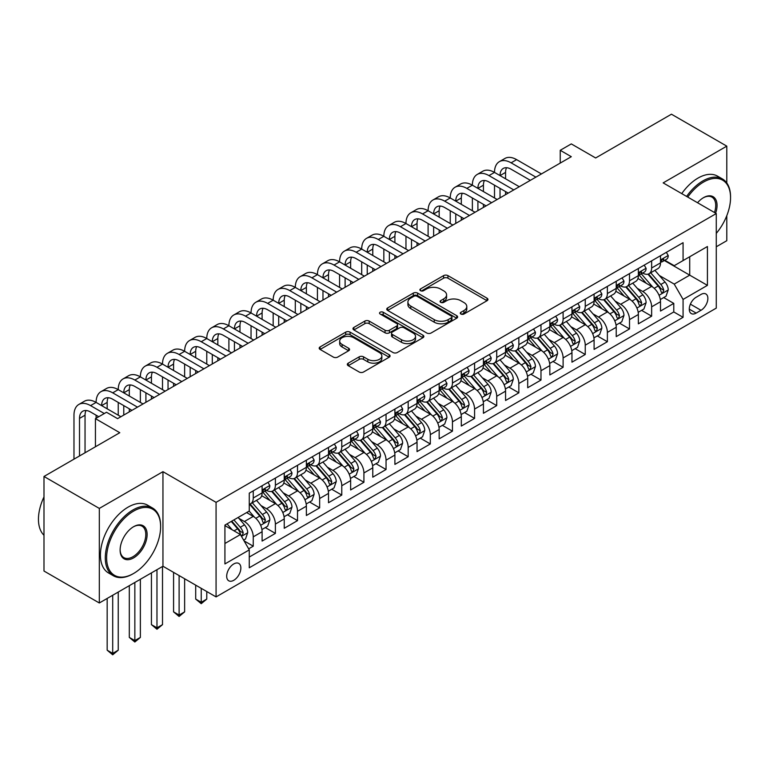 <?xml version="1.0" encoding="UTF-8"?>
<svg xmlns="http://www.w3.org/2000/svg" width="769" height="769" viewBox="0 0 769 769"><rect width="100%" height="100%" fill="white"/><g stroke="black" fill="none" stroke-linecap="round" stroke-linejoin="round"><path stroke-width="1.15" d="M460.919 314.031A2.153 1.24 0 0 0 463.967 314.031L487.046 300.708A3.076 1.778 0 0 0 487.95 299.449A3.076 1.778 0 0 0 487.046 298.199L447.942 275.619A3.076 1.778 0 0 0 443.598 275.619L420.508 288.942A2.153 1.24 0 0 0 419.884 289.826A2.153 1.24 0 0 0 420.508 290.701A2.153 1.24 0 0 0 423.556 290.701L426.545 288.981A9.834 5.681 0 0 1 440.445 288.981L443.703 290.855A9.834 5.681 0 0 1 446.587 294.873A9.834 5.681 0 0 1 443.703 298.881L440.714 300.612A2.153 1.24 0 0 0 440.089 301.486A2.153 1.24 0 0 0 440.714 302.361A2.153 1.24 0 0 0 443.761 302.361L446.741 300.641A9.834 5.681 0 0 1 460.65 300.641L463.909 302.525A9.834 5.681 0 0 1 466.793 306.533A9.834 5.681 0 0 1 463.909 310.551L460.919 312.272A2.153 1.24 0 0 0 460.295 313.156A2.153 1.24 0 0 0 460.919 314.031L460.919 312.272M233.776 580.297A10.016 5.787 120 0 0 240.322 571.473A10.016 5.787 120 0 0 238.784 563.446A10.016 5.787 120 0 0 233.776 563.937A10.016 5.787 120 0 0 227.23 572.77A10.016 5.787 120 0 0 228.768 580.797A10.016 5.787 120 0 0 233.776 580.297M348.222 363.17A3.076 1.778 0 0 0 347.319 364.419A3.076 1.778 0 0 0 348.222 365.679L359.19 372.013A3.076 1.778 0 0 0 363.535 372.013L389.172 357.21A3.076 1.778 0 0 0 390.075 355.951A3.076 1.778 0 0 0 389.172 354.701L350.068 332.121A3.076 1.778 0 0 0 345.723 332.121L320.087 346.925A3.076 1.778 0 0 0 319.193 348.174A3.076 1.778 0 0 0 320.087 349.434L333.342 357.085A3.076 1.778 0 0 0 337.687 357.085L348.655 350.751A3.076 1.778 0 0 0 349.559 349.491A3.076 1.778 0 0 0 348.655 348.242L342.09 344.445A8.219 4.749 0 0 1 339.677 341.09A8.219 4.749 0 0 1 344.752 336.707A8.219 4.749 0 0 1 353.711 337.735L379.453 352.596A8.219 4.749 0 0 1 381.857 355.951A8.219 4.749 0 0 1 376.781 360.334A8.219 4.749 0 0 1 367.832 359.306L363.535 356.835A3.076 1.778 0 0 0 359.19 356.835L348.222 363.17L348.222 365.679M726.792 182.964L726.792 146.148L671.452 114.206L595.648 157.972L571.3 143.909L560.236 150.301L571.3 156.693L117.58 418.644L106.507 412.261L95.443 418.644L95.443 446.76M99.316 508.415L99.316 602.983L162.951 566.244L162.951 471.676L99.316 508.415L43.987 476.472L119.791 432.707L95.443 418.644M162.951 471.676L216.07 502.349L716.275 213.551L716.275 308.119L216.07 596.907L216.07 502.349M726.792 146.148L663.157 182.887L716.275 213.551M426.757 333.006A3.076 1.778 0 0 0 431.101 333.006L456.738 318.203A3.076 1.778 0 0 0 457.642 316.943A3.076 1.778 0 0 0 456.738 315.694L417.634 293.114A3.076 1.778 0 0 0 413.289 293.114L387.653 307.917A3.076 1.778 0 0 0 386.749 309.167A3.076 1.778 0 0 0 387.653 310.426L426.757 333.006M381.02 314.492A2.153 1.24 0 0 1 383.202 314.8L383.202 312.243L422.96 335.197A3.076 1.778 0 0 1 423.854 336.447A3.076 1.778 0 0 1 422.96 337.706L397.323 352.51A3.076 1.778 0 0 1 392.978 352.51L353.875 329.93L353.875 327.421A3.076 1.778 0 0 0 352.971 328.671A3.076 1.778 0 0 0 353.875 329.93M353.875 327.421L364.842 321.086A3.076 1.778 0 0 1 369.187 321.086L385.048 330.237A3.076 1.778 0 0 0 389.393 330.237L396.669 326.037A3.076 1.778 0 0 0 397.573 324.787A3.076 1.778 0 0 0 396.669 323.528L380.155 314.002A2.153 1.24 0 0 1 379.53 313.118A2.153 1.24 0 0 1 380.857 311.974A2.153 1.24 0 0 1 383.202 312.243M99.316 602.983L43.987 571.031L43.987 476.472M716.275 246.782L726.792 240.707L726.792 215.695M248.656 548.826L253.251 546.182L244.061 540.876M238.842 518.306L244.398 521.517A12.525 7.229 60 0 1 253.251 536.849L262.104 531.735L262.104 541.068L275.389 533.398L265.315 527.582M260.97 505.531L266.535 508.742A12.525 7.229 60 0 1 275.389 524.074L284.242 518.96L284.242 528.284L297.516 520.623L287.443 514.807M283.107 492.746L288.663 495.957A12.525 7.229 60 0 1 297.516 511.289L306.37 506.185L306.37 515.509L319.654 507.838L309.58 502.032M305.235 479.971L310.801 483.182A12.525 7.229 60 0 1 319.654 498.514L328.507 493.4L328.507 502.734L341.782 495.063L331.708 489.247M327.373 467.196L332.929 470.397A12.525 7.229 60 0 1 341.782 485.739L350.635 480.625L350.635 489.949L363.92 482.288L353.846 476.472M349.511 454.412L355.067 457.622A12.525 7.229 60 0 1 363.92 472.954L372.773 467.85L372.773 477.174L386.048 469.503L375.983 463.697M371.638 441.637L377.195 444.847A12.525 7.229 60 0 1 386.048 460.179L394.901 455.065L394.901 464.399L408.185 456.728L398.111 450.913M393.776 428.862L399.332 432.063A12.525 7.229 60 0 1 408.185 447.404L417.038 442.29L417.038 451.614L430.313 443.953L420.249 438.138M415.904 416.077L421.46 419.288A12.525 7.229 60 0 1 430.313 434.62L439.166 429.515L439.166 438.839L452.451 431.169L442.377 425.363M438.042 403.302L443.598 406.513A12.525 7.229 60 0 1 452.451 421.845L461.304 416.731L461.304 426.064L474.579 418.394L464.514 412.578M460.17 390.527L465.726 393.728A12.525 7.229 60 0 1 474.579 409.07L483.432 403.956L483.432 413.28L496.716 405.619L486.642 399.803M482.307 377.742L487.863 380.953A12.525 7.229 60 0 1 496.716 396.285L505.569 391.171L505.569 400.505L518.844 392.834L508.78 387.018M504.435 364.967L509.991 368.178A12.525 7.229 60 0 1 518.844 383.51L527.697 378.396L527.697 387.73L540.982 380.059L530.908 374.243M526.573 352.192L532.129 355.393A12.525 7.229 60 0 1 540.982 370.735L549.835 365.621L549.835 374.945L563.11 367.284L553.046 361.468M548.701 339.408L554.257 342.618A12.525 7.229 60 0 1 563.11 357.95L571.963 352.836L571.963 362.17L585.247 354.499L575.174 348.684M570.838 326.633L576.394 329.843A12.525 7.229 60 0 1 585.247 345.175L594.101 340.061L594.101 349.395L607.375 341.724L597.311 335.909M592.966 313.848L598.522 317.059A12.525 7.229 60 0 1 607.375 332.391L616.229 327.286L616.229 336.611L629.513 328.949L619.439 323.134M615.104 301.073L620.66 304.284A12.525 7.229 60 0 1 629.513 319.616L638.366 314.502L638.366 323.836L651.641 316.165L651.641 306.841A12.525 7.229 -120 0 0 642.788 291.509L637.232 288.298M641.577 310.349L651.641 316.165M262.104 531.735A12.525 7.229 -120 0 0 253.251 516.403L246.609 512.567M284.242 518.96A12.525 7.229 -120 0 0 275.389 503.628L261.7 495.726M306.37 506.185A12.525 7.229 -120 0 0 297.516 490.843L283.828 482.942M328.507 493.4A12.525 7.229 -120 0 0 319.654 478.068L305.966 470.167M350.635 480.625A12.525 7.229 -120 0 0 341.782 465.293L328.094 457.392M372.773 467.85A12.525 7.229 -120 0 0 363.92 452.508L350.231 444.607M394.901 455.065A12.525 7.229 -120 0 0 386.048 439.733L372.359 431.832M417.038 442.29A12.525 7.229 -120 0 0 408.185 426.958L394.497 419.057M439.166 429.515A12.525 7.229 -120 0 0 430.313 414.174L416.625 406.272M461.304 416.731A12.525 7.229 -120 0 0 452.451 401.399L438.763 393.497M483.432 403.956A12.525 7.229 -120 0 0 474.579 388.624L460.891 380.713M505.569 391.171A12.525 7.229 -120 0 0 496.716 375.839L483.028 367.938M527.697 378.396A12.525 7.229 -120 0 0 518.844 363.064L505.156 355.163M549.835 365.621A12.525 7.229 -120 0 0 540.982 350.289L527.294 342.378M571.963 352.836A12.525 7.229 -120 0 0 563.11 337.504L549.422 329.603M594.101 340.061A12.525 7.229 -120 0 0 585.247 324.729L571.559 316.828M616.229 327.286A12.525 7.229 -120 0 0 607.375 311.945L593.687 304.043M638.366 314.502A12.525 7.229 -120 0 0 629.513 299.17L615.825 291.268M701.001 294.44L696.137 297.257A9.699 5.604 120 0 0 689.793 305.802A9.699 5.604 120 0 0 691.283 313.579A9.699 5.604 120 0 0 696.137 313.098L701.001 310.292A9.699 5.604 120 0 0 707.345 301.736A9.699 5.604 120 0 0 705.855 293.96A9.699 5.604 120 0 0 701.001 294.44M224.923 543.491L240.418 534.551L249.271 549.883L249.271 567.772L683.074 317.318L683.074 299.429L674.221 284.097L659.369 275.513M249.271 549.883L224.923 563.937L224.923 525.092L249.271 511.039L249.271 493.15L683.074 242.687L683.074 260.576L707.422 246.522L707.422 285.366L683.074 299.429M266.41 490.266L266.535 490.334A12.525 7.229 60 0 0 272.793 490.958L281.646 485.845A12.525 7.229 -120 0 0 284.242 480.116L284.242 472.954M288.548 477.491L288.663 477.559A12.525 7.229 60 0 0 294.921 478.174L303.774 473.07A12.525 7.229 -120 0 0 306.37 467.331L306.37 460.179M310.686 464.716L310.801 464.784A12.525 7.229 60 0 0 317.059 465.399L325.912 460.285A12.525 7.229 -120 0 0 328.507 454.556L328.507 447.404M332.814 451.932L332.929 451.999A12.525 7.229 60 0 0 339.187 452.624L348.04 447.51A12.525 7.229 -120 0 0 350.635 441.781L350.635 434.62M354.951 439.157L355.067 439.224A12.525 7.229 60 0 0 361.324 439.839L370.177 434.735A12.525 7.229 -120 0 0 372.773 428.996L372.773 421.845M377.079 426.382L377.195 426.439A12.525 7.229 60 0 0 383.452 427.064L392.305 421.95A12.525 7.229 -120 0 0 394.901 416.221L394.901 409.07M399.217 413.597L399.332 413.664A12.525 7.229 60 0 0 405.59 414.289L414.443 409.175A12.525 7.229 -120 0 0 417.038 403.446L417.038 396.285M421.345 400.822L421.46 400.889A12.525 7.229 60 0 0 427.718 401.505L436.571 396.4A12.525 7.229 -120 0 0 439.166 390.662L439.166 383.51M443.482 388.037L443.598 388.105A12.525 7.229 60 0 0 449.855 388.729L458.709 383.616A12.525 7.229 -120 0 0 461.304 377.887L461.304 370.725M465.61 375.262L465.726 375.33A12.525 7.229 60 0 0 471.993 375.954L480.846 370.841A12.525 7.229 -120 0 0 483.432 365.112L483.432 357.95M487.748 362.487L487.863 362.555A12.525 7.229 60 0 0 494.121 363.17L502.974 358.056A12.525 7.229 -120 0 0 505.569 352.327L505.569 345.175M509.876 349.703L509.991 349.77A12.525 7.229 60 0 0 516.259 350.395L525.112 345.281A12.525 7.229 -120 0 0 527.697 339.552L527.697 332.391M532.013 336.928L532.129 336.995A12.525 7.229 60 0 0 538.387 337.62L547.24 332.506A12.525 7.229 -120 0 0 549.835 326.777L549.835 319.616M554.141 324.153L554.257 324.22A12.525 7.229 60 0 0 560.524 324.835L569.377 319.721A12.525 7.229 -120 0 0 571.963 313.992L571.963 306.841M576.279 311.368L576.394 311.435A12.525 7.229 60 0 0 582.652 312.06L591.505 306.946A12.525 7.229 -120 0 0 594.101 301.217L594.101 294.056M598.407 298.593L598.522 298.66A12.525 7.229 60 0 0 604.79 299.276L613.643 294.171A12.525 7.229 -120 0 0 616.229 288.433L616.229 281.281M620.545 285.818L620.66 285.885A12.525 7.229 60 0 0 626.918 286.501L635.771 281.387A12.525 7.229 -120 0 0 638.366 275.658L638.366 268.506M249.271 557.044L673.779 311.954L673.779 303.39L660.504 311.051L660.504 301.727A12.525 7.229 -120 0 0 651.641 286.395L637.962 278.493M642.673 273.033L642.788 273.101A12.525 7.229 -120 0 0 649.055 273.726A12.525 7.229 -120 0 0 651.641 267.987L651.641 260.835M649.055 273.726L657.908 268.612A12.525 7.229 -120 0 0 660.504 262.883L660.504 255.721M253.251 490.843L253.251 498.004A12.525 7.229 60 0 1 250.656 503.733A12.525 7.229 60 0 1 249.271 504.243M250.656 503.733L259.509 498.62A12.525 7.229 -120 0 0 262.104 492.891L262.104 485.739M275.389 478.068L275.389 485.22A12.525 7.229 60 0 1 272.793 490.958M297.516 465.293L297.516 472.445A12.525 7.229 60 0 1 294.921 478.174M319.654 452.508L319.654 459.67A12.525 7.229 60 0 1 317.059 465.399M341.782 439.733L341.782 446.885A12.525 7.229 60 0 1 339.187 452.624M363.92 426.958L363.92 434.11A12.525 7.229 60 0 1 361.324 439.839M386.048 414.174L386.048 421.335A12.525 7.229 60 0 1 383.452 427.064M408.185 401.399L408.185 408.55A12.525 7.229 60 0 1 405.59 414.289M430.313 388.624L430.313 395.775A12.525 7.229 60 0 1 427.718 401.505M452.451 375.839L452.451 383A12.525 7.229 60 0 1 449.855 388.729M474.579 363.064L474.579 370.216A12.525 7.229 60 0 1 471.993 375.954M496.716 350.279L496.716 357.441A12.525 7.229 60 0 1 494.121 363.17M518.844 337.504L518.844 344.666A12.525 7.229 60 0 1 516.259 350.395M540.982 324.729L540.982 331.881A12.525 7.229 60 0 1 538.387 337.62M563.11 311.945L563.11 319.106A12.525 7.229 60 0 1 560.524 324.835M585.247 299.17L585.247 306.331A12.525 7.229 60 0 1 582.652 312.06M607.375 286.395L607.375 293.547A12.525 7.229 60 0 1 604.79 299.276M629.513 273.61L629.513 280.772A12.525 7.229 60 0 1 626.918 286.501M629.513 319.616L629.513 328.949M607.375 332.391L607.375 341.724M585.247 345.175L585.247 354.499M563.11 357.95L563.11 367.284M540.982 370.735L540.982 380.059M518.844 383.51L518.844 392.834M496.716 396.285L496.716 405.619M474.579 409.07L474.579 418.394M452.451 421.845L452.451 431.169M430.313 434.62L430.313 443.953M408.185 447.404L408.185 456.728M386.048 460.179L386.048 469.503M363.92 472.954L363.92 482.288M341.782 485.739L341.782 495.063M319.654 498.514L319.654 507.838M297.516 511.289L297.516 520.623M275.389 524.074L275.389 533.398M253.251 536.849L253.251 546.182M240.418 534.551L224.923 525.602M674.221 284.097L689.716 275.148L689.716 256.75L707.422 246.522M664.368 260.518L707.422 285.366M664.81 260.258L674.221 265.69L683.074 260.576M162.951 566.244L216.07 596.907M560.236 150.301L560.236 163.076M663.705 297.574L673.779 303.39M673.779 311.954L683.074 317.318M461.784 314.338L463.909 313.108A9.834 5.681 0 0 0 466.793 309.09L466.793 306.533M446.587 294.873L446.587 297.43A9.834 5.681 0 0 1 443.703 301.438L441.579 302.669M487.008 300.727L447.942 278.176A3.076 1.778 0 0 0 443.598 278.176L421.374 291.009M456.699 318.222L417.634 295.671A3.076 1.778 0 0 0 413.289 295.671L387.691 310.445L387.653 307.917M451.307 317.828A2.153 1.24 0 0 0 451.941 316.943A2.153 1.24 0 0 0 451.307 316.069L416.981 296.248A2.153 1.24 0 0 0 413.943 296.248L410.79 298.074A9.834 5.681 0 0 0 407.906 302.082A9.834 5.681 0 0 0 410.79 306.1L434.254 319.644A9.834 5.681 0 0 0 448.154 319.644L451.307 317.828L451.307 320.385A2.153 1.24 0 0 0 451.941 319.5L451.941 316.943M407.906 302.082L407.906 304.639A9.834 5.681 0 0 0 410.79 308.657L410.79 306.1M451.307 320.385L448.154 322.201A9.834 5.681 0 0 1 434.254 322.201L410.79 308.657M353.913 329.949L364.842 323.643L364.842 321.086M397.573 324.787L397.573 327.344A3.076 1.778 0 0 1 396.669 328.594L389.393 332.794A3.076 1.778 0 0 1 385.048 332.794L369.187 323.643A3.076 1.778 0 0 0 364.842 323.643M383.202 314.8L422.912 337.726M401.505 339.744A8.219 4.749 0 0 0 410.463 340.773A8.219 4.749 0 0 0 415.529 336.389A8.219 4.749 0 0 0 413.126 333.035L404.052 327.796A3.076 1.778 0 0 0 399.707 327.796L392.43 331.997A3.076 1.778 0 0 0 391.536 333.256A3.076 1.778 0 0 0 392.43 334.505L401.505 339.744L401.505 342.301A8.219 4.749 0 0 0 410.463 343.33A8.219 4.749 0 0 0 415.529 338.946L415.529 336.389M391.536 333.256L391.536 335.813A3.076 1.778 0 0 0 392.43 337.062L392.43 334.505M401.505 342.301L392.43 337.062M381.857 355.951L381.857 358.508A8.219 4.749 0 0 1 376.781 362.891A8.219 4.749 0 0 1 367.832 361.863L363.535 359.392A3.076 1.778 0 0 0 359.19 359.392L348.261 365.698M339.677 341.09L339.677 343.647A8.219 4.749 0 0 0 342.09 347.002L342.09 344.445M348.617 350.77L342.09 347.002M389.133 357.229L350.068 334.678A3.076 1.778 0 0 0 345.723 334.678L320.125 349.453M660.311 299.535L666.031 296.228L668.242 289.846A8.296 4.787 -120 0 0 665.012 282.05L654.9 270.342M652.871 287.202L641.317 273.822M646.296 283.309L639.587 275.542A19.879 11.477 -120 0 0 638.972 274.85M647.921 274.177L658.149 286.02A8.296 4.787 60 0 1 661.109 291.73L661.715 292.71L662.84 292.556L663.762 290.192A8.296 4.787 -120 0 0 660.811 284.482L650.699 272.774M648.527 273.975L659.514 286.702A4.23 2.442 60 0 1 660.581 288.356L663.762 290.192M666.367 252.338L668.242 255.596A8.296 4.787 60 0 1 666.531 259.268L662.32 261.691A8.296 4.787 -120 0 0 663.762 259.787L663.589 259.047M73.978 459.16L73.978 415.202A23.474 13.554 60 0 1 78.832 404.456L84.369 401.255A23.474 13.554 60 0 1 96.106 402.418A23.474 13.554 60 0 1 100.97 391.671L106.507 388.48A23.474 13.554 60 0 1 118.243 389.643A23.474 13.554 60 0 1 123.098 378.896L128.634 375.705A23.474 13.554 60 0 1 140.371 376.868A23.474 13.554 60 0 1 145.235 366.121L150.772 362.92A23.474 13.554 60 0 1 162.509 364.083A23.474 13.554 60 0 1 167.363 353.336L172.9 350.145A23.474 13.554 60 0 1 184.637 351.308A23.474 13.554 60 0 1 189.501 340.561L195.038 337.37A23.474 13.554 60 0 1 206.774 338.523A23.474 13.554 60 0 1 211.638 327.786L217.166 324.585A23.474 13.554 60 0 1 228.902 325.748A23.474 13.554 60 0 1 233.766 315.002L239.303 311.81A23.474 13.554 60 0 1 251.04 312.973A23.474 13.554 60 0 1 255.904 302.227L261.431 299.026A23.474 13.554 60 0 1 273.168 300.189A23.474 13.554 60 0 1 278.032 289.442L283.569 286.251A23.474 13.554 60 0 1 295.306 287.414A23.474 13.554 60 0 1 300.17 276.667L305.697 273.476A23.474 13.554 60 0 1 317.434 274.639A23.474 13.554 60 0 1 322.298 263.892L327.834 260.691A23.474 13.554 60 0 1 339.571 261.854A23.474 13.554 60 0 1 344.435 251.107L349.962 247.916A23.474 13.554 60 0 1 361.699 249.079A23.474 13.554 60 0 1 366.563 238.332L372.1 235.141A23.474 13.554 60 0 1 383.837 236.304A23.474 13.554 60 0 1 388.701 225.557L394.228 222.356A23.474 13.554 60 0 1 405.965 223.519A23.474 13.554 60 0 1 410.829 212.773L416.365 209.581A23.474 13.554 60 0 1 428.102 210.744A23.474 13.554 60 0 1 432.966 199.998L438.493 196.806A23.474 13.554 60 0 1 450.24 197.969A23.474 13.554 60 0 1 455.094 187.223L460.631 184.022A23.474 13.554 60 0 1 472.368 185.185A23.474 13.554 60 0 1 477.232 174.438L482.759 171.247A23.474 13.554 60 0 1 494.505 172.41A23.474 13.554 60 0 1 499.36 161.663L504.897 158.472A23.474 13.554 60 0 1 516.633 159.635L541.424 173.938M499.36 161.663A23.474 13.554 60 0 1 511.097 162.826L535.887 177.139M660.773 262.085L660.811 262.085A8.296 4.787 -120 0 0 662.32 261.691M662.695 259.163L663.762 259.787C663.243 258.538 662.359 259.047 661.109 261.316A8.296 4.787 60 0 1 660.504 262.498M530.36 180.331L511.097 169.218A15.649 9.036 -120 0 0 503.272 168.44A15.649 9.036 -120 0 0 500.033 175.601L505.569 172.41L505.569 178.802M506.55 167.719A15.649 9.036 -120 0 0 505.569 172.41M500.033 188.386L500.033 197.835M505.569 191.577L505.569 194.644M494.505 197.969L494.505 185.185M716.275 233.392A38.19 22.051 120 0 0 730.55 197.643A38.19 22.051 120 0 0 703.548 182.061A38.19 22.051 120 0 0 687.746 197.085M686.602 196.422A39.123 22.589 -60 0 1 702.885 180.907A39.123 22.589 -60 0 1 722.447 178.966A39.123 22.589 -60 0 1 730.55 196.883L730.55 197.643M697.541 202.737A19.09 11.026 -60 0 1 703.548 197.643L703.548 197.643A19.09 11.026 -60 0 1 715.641 213.186M681.738 193.615A39.123 22.589 -60 0 1 698.012 178.091A39.123 22.589 -60 0 1 717.573 176.159L722.447 178.966M714.478 212.523A18.158 10.478 120 0 0 711.959 197.133A18.158 10.478 120 0 0 703.212 197.844M132.96 573.847L133.623 573.463A38.19 22.051 120 0 0 160.625 526.688A38.19 22.051 120 0 0 133.623 511.097A38.19 22.051 120 0 0 106.622 557.871A38.19 22.051 120 0 0 133.623 573.463L132.96 573.847A39.123 22.589 -60 0 1 113.399 575.779A39.123 22.589 -60 0 1 107.4 544.433A39.123 22.589 -60 0 1 132.96 509.953A39.123 22.589 -60 0 1 152.522 508.011A39.123 22.589 -60 0 1 160.625 525.919L160.625 526.688M133.623 557.871A19.09 11.026 -60 0 1 120.118 550.075A19.09 11.026 -60 0 1 133.623 526.688L133.623 526.688A19.09 11.026 -60 0 1 147.119 534.484A19.09 11.026 -60 0 1 133.623 557.871M120.127 549.681A18.158 10.478 120 0 0 123.876 557.621A18.158 10.478 120 0 0 132.96 556.718A18.158 10.478 120 0 0 144.822 540.722A18.158 10.478 120 0 0 142.034 526.179A18.158 10.478 120 0 0 133.287 526.89M113.399 575.779L108.525 572.972A39.123 22.589 -60 0 1 102.527 541.616A39.123 22.589 -60 0 1 128.087 507.136A39.123 22.589 -60 0 1 147.648 505.204L152.522 508.011M43.987 535.253A39.123 22.589 -60 0 1 43.987 496.918M638.183 312.31L643.903 309.013L646.114 302.621A8.296 4.787 -120 0 0 642.884 294.835L632.772 283.127M630.743 299.977L619.189 286.597M624.168 296.084L617.459 288.317A19.879 11.477 -120 0 0 616.844 287.625M625.793 286.952L636.021 298.795A8.296 4.787 60 0 1 638.981 304.505L639.577 305.495L640.702 305.331L641.634 302.976A8.296 4.787 -120 0 0 638.674 297.257L628.561 285.549M626.389 286.76L637.386 299.487A4.23 2.442 60 0 1 638.453 301.14L641.634 302.976M616.046 325.095L621.765 321.788L623.976 315.396A8.296 4.787 -120 0 0 620.746 307.61L610.634 295.902M608.606 312.762L597.052 299.381M602.031 308.859L595.321 301.092A19.879 11.477 -120 0 0 594.706 300.4M603.655 299.727L613.883 311.57A8.296 4.787 60 0 1 616.844 317.289L617.449 318.27L618.564 318.116L619.497 315.751A8.296 4.787 -120 0 0 616.546 310.042L606.433 298.334M604.261 299.535L615.248 312.262A4.23 2.442 60 0 1 616.315 313.915L619.497 315.751M593.918 337.87L599.637 334.563L601.848 328.18A8.296 4.787 -120 0 0 598.618 320.394L588.506 308.677M586.478 325.537L574.924 312.156M579.903 321.644L573.193 313.877A19.879 11.477 -120 0 0 572.578 313.185M581.527 312.512L591.755 324.355A8.296 4.787 60 0 1 594.716 330.064L595.312 331.045L596.436 330.891L597.369 328.536A8.296 4.787 -120 0 0 594.408 322.817L584.296 311.109M582.123 312.32L593.12 325.037A4.23 2.442 60 0 1 594.187 326.69L597.369 328.536M571.78 350.645L577.5 347.348L579.711 340.955A8.296 4.787 -120 0 0 576.481 333.169L566.369 321.461M564.34 338.312L552.786 324.931M557.765 334.419L551.056 326.652A19.879 11.477 -120 0 0 550.441 325.96M559.39 325.287L569.618 337.13A8.296 4.787 60 0 1 572.578 342.839L573.184 343.83L574.299 343.666L575.231 341.311A8.296 4.787 -120 0 0 572.28 335.592L562.168 323.884M559.995 325.095L570.983 337.822A4.23 2.442 60 0 1 572.049 339.475L575.231 341.311M644.23 265.113L646.114 268.371A8.296 4.787 60 0 1 644.393 272.043L640.192 274.475A8.296 4.787 -120 0 0 641.634 272.562L641.461 271.822M477.232 174.438A23.474 13.554 60 0 1 488.969 175.601L494.505 172.41L519.286 186.723M488.969 175.601L513.759 189.914M638.645 274.86L638.674 274.86A8.296 4.787 -120 0 0 640.192 274.475M640.558 271.947L641.634 272.562C641.115 271.313 640.231 271.822 638.981 274.091A8.296 4.787 60 0 1 638.366 275.273M508.222 193.106L488.969 181.993A15.649 9.036 -120 0 0 481.144 181.215A15.649 9.036 -120 0 0 477.905 188.386L483.432 185.185L483.432 191.577M484.412 180.494A15.649 9.036 -120 0 0 483.432 185.185M477.905 201.161L477.905 210.619M483.432 204.352L483.432 207.419M472.368 210.744L472.368 197.969M622.102 277.897L623.976 281.156A8.296 4.787 60 0 1 622.265 284.818L618.055 287.25A8.296 4.787 -120 0 0 619.497 285.337L619.324 284.607M455.094 187.223A23.474 13.554 60 0 1 466.831 188.386L472.368 185.185L497.159 199.498M466.831 188.386L491.622 202.689M616.507 287.635L616.546 287.635A8.296 4.787 -120 0 0 618.055 287.25M618.43 284.722L619.497 285.337C618.978 284.088 618.093 284.597 616.844 286.875A8.296 4.787 60 0 1 616.229 288.058M486.095 205.89L466.831 194.768A15.649 9.036 -120 0 0 459.006 193.999A15.649 9.036 -120 0 0 455.767 201.161L461.304 197.969L461.304 204.352M462.284 193.279A15.649 9.036 -120 0 0 461.304 197.969M455.767 213.936L455.767 223.395M461.304 217.137L461.304 220.203M450.24 223.519L450.24 210.744M599.964 290.672L601.848 293.931A8.296 4.787 60 0 1 600.128 297.603L595.927 300.025A8.296 4.787 -120 0 0 597.369 298.122L597.196 297.382M432.966 199.998A23.474 13.554 60 0 1 444.703 201.161L450.24 197.969L475.021 212.273M444.703 201.161L469.494 215.474M594.379 300.419L594.408 300.419A8.296 4.787 -120 0 0 595.927 300.025M596.292 297.497L597.369 298.122C596.85 296.872 595.956 297.382 594.716 299.65A8.296 4.787 60 0 1 594.101 300.833M463.957 218.665L444.703 207.553A15.649 9.036 -120 0 0 436.879 206.774A15.649 9.036 -120 0 0 433.639 213.936L439.166 210.744L439.166 217.137M440.147 206.054A15.649 9.036 -120 0 0 439.166 210.744M433.639 226.72L433.639 236.17M439.166 229.912L439.166 232.978M428.102 236.304L428.102 223.519M577.836 303.447L579.711 306.706A8.296 4.787 60 0 1 578 310.378L573.789 312.81A8.296 4.787 -120 0 0 575.231 310.897L575.058 310.157M410.829 212.773A23.474 13.554 60 0 1 422.566 213.936L428.102 210.744L452.893 225.057M422.566 213.936L447.356 228.249M572.242 313.194L572.28 313.194A8.296 4.787 -120 0 0 573.789 312.81M574.164 310.282L575.231 310.897C574.712 309.647 573.828 310.157 572.578 312.425A8.296 4.787 60 0 1 571.963 313.608M441.829 231.45L422.566 220.328A15.649 9.036 -120 0 0 414.741 219.55A15.649 9.036 -120 0 0 411.502 226.72L417.038 223.519L417.038 229.912M418.019 218.829A15.649 9.036 -120 0 0 417.038 223.519M411.502 239.495L411.502 248.954M417.038 242.687L417.038 245.753M405.965 249.079L405.965 236.304M549.652 363.429L555.372 360.123L557.583 353.73A8.296 4.787 -120 0 0 554.353 345.944L544.241 334.236M542.212 351.097L530.648 337.716M535.637 347.194L528.928 339.427A19.879 11.477 -120 0 0 528.313 338.735M537.262 338.062L547.49 349.905A8.296 4.787 60 0 1 550.45 355.624L551.046 356.605L552.171 356.451L553.103 354.086A8.296 4.787 -120 0 0 550.143 348.376L540.03 336.668M537.858 337.87L548.855 350.597A4.23 2.442 60 0 1 549.912 352.25L553.103 354.086M555.699 316.232L557.583 319.491A8.296 4.787 60 0 1 555.862 323.163L551.661 325.585A8.296 4.787 -120 0 0 553.103 323.672L552.93 322.942M388.701 225.557A23.474 13.554 60 0 1 400.438 226.72L405.965 223.519L430.755 237.832M400.438 226.72L425.228 241.033M550.114 325.979L550.143 325.979A8.296 4.787 -120 0 0 551.661 325.585M552.027 323.057L553.103 323.672C552.584 322.422 551.69 322.942 550.45 325.21A8.296 4.787 60 0 1 549.835 326.392M419.691 244.225L400.438 233.103A15.649 9.036 -120 0 0 392.613 232.334A15.649 9.036 -120 0 0 389.374 239.495L394.901 236.304L394.901 242.687M395.881 231.613A15.649 9.036 -120 0 0 394.901 236.304M389.374 252.27L389.374 261.729M394.901 255.471L394.901 258.538M383.837 261.854L383.837 249.079M527.515 376.204L533.234 372.907L535.445 366.515A8.296 4.787 -120 0 0 532.215 358.729L522.103 347.021M520.075 363.872L508.52 350.491M513.5 359.979L506.79 352.212A19.879 11.477 -120 0 0 506.175 351.52M515.124 350.847L525.352 362.689A8.296 4.787 60 0 1 528.313 368.399L528.918 369.38L530.033 369.226L530.966 366.871A8.296 4.787 -120 0 0 528.015 361.151L517.902 349.443M515.73 350.654L526.717 363.372A4.23 2.442 60 0 1 527.784 365.025L530.966 366.871M533.571 329.007L535.445 332.266A8.296 4.787 60 0 1 533.734 335.938L529.524 338.36A8.296 4.787 -120 0 0 530.966 336.457L530.793 335.717M366.563 238.332A23.474 13.554 60 0 1 378.3 239.495L383.837 236.304L408.627 250.617M378.3 239.495L403.091 253.808M527.976 338.754L528.015 338.754A8.296 4.787 -120 0 0 529.524 338.36M529.899 335.832L530.966 336.457C530.447 335.207 529.562 335.717 528.313 337.985A8.296 4.787 60 0 1 527.697 339.167M397.554 257L378.3 245.888A15.649 9.036 -120 0 0 370.475 245.109A15.649 9.036 -120 0 0 367.236 252.27L372.773 249.079L372.773 255.471M373.753 244.388A15.649 9.036 -120 0 0 372.773 249.079M367.236 265.055L367.236 274.504M372.773 268.246L372.773 271.313M361.699 274.639L361.699 261.854M505.377 388.979L511.097 385.682L513.317 379.29A8.296 4.787 -120 0 0 510.087 371.504L499.975 359.796M497.947 376.647L486.383 363.266M491.372 372.754L484.662 364.987A19.879 11.477 -120 0 0 484.047 364.295M492.996 363.622L503.224 375.464A8.296 4.787 60 0 1 506.175 381.174L506.781 382.164L507.905 382.001L508.838 379.646A8.296 4.787 -120 0 0 505.877 373.926L495.765 362.218M493.592 363.429L504.589 376.156A4.23 2.442 60 0 1 505.646 377.81L508.838 379.646M511.433 341.782L513.317 345.041A8.296 4.787 60 0 1 511.596 348.713L507.396 351.145A8.296 4.787 -120 0 0 508.838 349.232L508.665 348.492M344.435 251.107A23.474 13.554 60 0 1 356.172 252.27L361.699 249.079L386.49 263.392M356.172 252.27L380.963 266.583M505.848 351.529L505.877 351.529A8.296 4.787 -120 0 0 507.396 351.145M507.761 348.617L508.838 349.232C508.309 347.982 507.425 348.492 506.175 350.77A8.296 4.787 60 0 1 505.569 351.942M375.426 269.784L356.172 258.663A15.649 9.036 -120 0 0 348.347 257.884A15.649 9.036 -120 0 0 345.108 265.055L350.635 261.854L350.635 268.246M351.616 257.163A15.649 9.036 -120 0 0 350.635 261.854M345.108 277.83L345.108 287.289M350.635 281.021L350.635 284.088M339.571 287.414L339.571 274.639M483.249 401.764L488.969 398.457L491.18 392.065A8.296 4.787 -120 0 0 487.95 384.279L477.837 372.571M475.809 389.431L464.255 376.051M469.234 385.529L462.525 377.762A19.879 11.477 -120 0 0 461.909 377.079M470.859 376.397L481.086 388.239A8.296 4.787 60 0 1 484.047 393.959L484.653 394.939L485.768 394.785L486.7 392.421A8.296 4.787 -120 0 0 483.749 386.711L473.637 375.003M471.464 376.204L482.451 388.931A4.23 2.442 60 0 1 483.518 390.585L486.7 392.421M489.295 354.567L491.18 357.825A8.296 4.787 60 0 1 489.459 361.497L485.258 363.92A8.296 4.787 -120 0 0 486.7 362.007L486.527 361.276M322.298 263.892A23.474 13.554 60 0 1 334.034 265.055L339.571 261.854L364.362 276.167M334.034 265.055L358.825 279.368M483.711 364.314L483.749 364.314A8.296 4.787 -120 0 0 485.258 363.92M485.633 361.392L486.7 362.007C486.181 360.757 485.297 361.276 484.047 363.545A8.296 4.787 60 0 1 483.432 364.727M353.288 282.559L334.034 271.438A15.649 9.036 -120 0 0 326.21 270.669A15.649 9.036 -120 0 0 322.97 277.83L328.507 274.639L328.507 281.021M329.488 269.948A15.649 9.036 -120 0 0 328.507 274.639M322.97 290.605L322.97 300.064M328.507 293.806L328.507 296.872M317.434 300.189L317.434 287.414M461.112 414.539L466.831 411.242L469.052 404.85A8.296 4.787 -120 0 0 465.822 397.064L455.709 385.356M453.681 402.206L442.117 388.826M447.097 398.313L440.397 390.546A19.879 11.477 -120 0 0 439.781 389.854M448.731 389.181L458.958 401.024A8.296 4.787 60 0 1 461.909 406.734L462.515 407.714L463.64 407.56L464.572 405.205A8.296 4.787 -120 0 0 461.611 399.486L451.499 387.778M449.327 388.989L460.323 401.706A4.23 2.442 60 0 1 461.381 403.36L464.572 405.205M438.984 427.314L444.703 424.017L446.914 417.625A8.296 4.787 -120 0 0 443.684 409.839L433.572 398.131M431.544 414.991L419.989 401.601M424.969 411.088L418.259 403.321A19.879 11.477 -120 0 0 417.644 402.629M426.593 401.956L436.821 413.799A8.296 4.787 60 0 1 439.781 419.518L440.387 420.499L441.502 420.335L442.435 417.98A8.296 4.787 -120 0 0 439.483 412.271L429.362 400.562M427.199 401.764L438.186 414.491A4.23 2.442 60 0 1 439.253 416.144L442.435 417.98M416.846 440.099L422.566 436.792L424.776 430.409A8.296 4.787 -120 0 0 421.547 422.614L411.434 410.906M409.416 427.766L397.852 414.385M402.831 423.863L396.131 416.106A19.879 11.477 -120 0 0 395.506 415.414M404.465 414.731L414.693 426.574A8.296 4.787 60 0 1 417.644 432.293L418.249 433.274L419.374 433.12L420.307 430.755A8.296 4.787 -120 0 0 417.346 425.046L407.234 413.338M405.061 414.539L416.058 427.266A4.23 2.442 60 0 1 417.115 428.919L420.307 430.755M394.718 452.874L400.438 449.577L402.648 443.184A8.296 4.787 -120 0 0 399.419 435.398L389.306 423.69M387.278 440.541L375.724 427.16M380.703 436.648L373.994 428.881A19.879 11.477 -120 0 0 373.378 428.189M382.328 427.516L392.555 439.359A8.296 4.787 60 0 1 395.516 445.068L396.122 446.058L397.237 445.895L398.169 443.54A8.296 4.787 -120 0 0 395.208 437.821L385.096 426.113M382.933 427.324L393.92 440.041A4.23 2.442 60 0 1 394.987 441.694L398.169 443.54M372.581 465.658L378.3 462.352L380.511 455.959A8.296 4.787 -120 0 0 377.281 448.173L367.169 436.465M365.15 453.326L353.586 439.935M358.565 449.423L351.866 441.656A19.879 11.477 -120 0 0 351.241 440.964M360.2 440.291L370.427 452.134A8.296 4.787 60 0 1 373.378 457.853L373.984 458.833L375.109 458.67L376.041 456.315A8.296 4.787 -120 0 0 373.08 450.605L362.968 438.897M360.796 440.099L371.792 452.826A4.23 2.442 60 0 1 372.85 454.479L376.041 456.315M350.453 478.433L356.172 475.127L358.383 468.744A8.296 4.787 -120 0 0 355.153 460.948L345.041 449.24M343.012 466.101L331.458 452.72M336.438 462.207L329.728 454.441A19.879 11.477 -120 0 0 329.113 453.748M338.062 453.066L348.29 464.909A8.296 4.787 60 0 1 351.25 470.628L351.856 471.608L352.971 471.455L353.903 469.09A8.296 4.787 -120 0 0 350.943 463.38L340.83 451.672M338.668 452.874L349.655 465.601A4.23 2.442 60 0 1 350.722 467.254L353.903 469.09M328.315 491.208L334.034 487.911L336.245 481.519A8.296 4.787 -120 0 0 333.015 473.733L322.903 462.025M320.884 478.876L309.321 465.495M314.3 474.982L307.59 467.216A19.879 11.477 -120 0 0 306.975 466.523M315.924 465.851L326.162 477.693A8.296 4.787 60 0 1 329.113 483.403L329.718 484.393L330.843 484.23L331.775 481.875A8.296 4.787 -120 0 0 328.815 476.155L318.702 464.447M316.53 465.658L327.517 478.385A4.23 2.442 60 0 1 328.584 480.029L331.775 481.875M201.238 588.343L201.238 602.281L206.774 599.08L206.774 591.544M206.774 599.08L201.238 603.684L195.701 599.08L195.701 585.151M195.701 599.08L201.238 602.281L201.238 603.684M306.187 503.993L311.906 500.686L314.117 494.294A8.296 4.787 -120 0 0 310.887 486.508L300.775 474.8M298.747 491.66L287.193 478.28M292.172 487.757L285.462 479.991A19.879 11.477 -120 0 0 284.847 479.298M293.796 478.626L304.024 490.468A8.296 4.787 60 0 1 306.985 496.188L307.581 497.168L308.705 497.005L309.638 494.65A8.296 4.787 -120 0 0 306.677 488.94L296.565 477.232M294.402 478.433L305.389 491.16A4.23 2.442 60 0 1 306.456 492.814L309.638 494.65M179.11 575.568L179.11 615.056L184.637 611.864L184.637 578.759M184.637 611.864L179.11 616.459L173.573 611.864L173.573 572.376M173.573 611.864L179.11 615.056L179.11 616.459M284.049 516.768L289.769 513.461L291.98 507.079A8.296 4.787 -120 0 0 288.75 499.283L278.638 487.575M276.619 504.435L265.055 491.055M270.034 500.542L263.325 492.775A19.879 11.477 -120 0 0 262.71 492.083M271.659 491.41L281.896 503.253A8.296 4.787 60 0 1 284.847 508.963L285.453 509.943L286.577 509.789L287.5 507.425A8.296 4.787 -120 0 0 284.549 501.715L274.437 490.007M272.264 491.208L283.252 503.935A4.23 2.442 60 0 1 284.319 505.589L287.5 507.425M156.972 569.694L156.972 627.831L162.509 624.639L162.509 566.493M162.509 624.639L156.972 629.244L151.435 624.639L151.435 572.886M151.435 624.639L156.972 627.831L156.972 629.244M261.921 529.543L267.641 526.246L269.852 519.854A8.296 4.787 -120 0 0 266.622 512.067L256.51 500.359M254.481 517.21L249.185 511.087M247.906 513.317L247.041 512.317M249.531 504.185L259.759 516.028A8.296 4.787 60 0 1 262.719 521.738L263.315 522.728L264.44 522.564L265.372 520.209A8.296 4.787 -120 0 0 262.412 514.49L252.299 502.782M250.127 503.993L261.124 516.72A4.23 2.442 60 0 1 262.191 518.373L265.372 520.209M134.844 582.469L134.844 640.615L140.371 637.414L140.371 579.278M140.371 637.414L134.844 642.019L129.307 637.414L129.307 585.661M129.307 637.414L134.844 640.615L134.844 642.019M243.619 540.107L245.503 539.021L247.714 532.629A8.296 4.787 -120 0 0 244.484 524.842L238.121 517.47M232.18 529.793L227.057 523.862M225.769 526.092L224.923 525.112M231.258 521.43L237.621 528.803A8.296 4.787 60 0 1 240.582 534.522L241.187 535.503L242.312 535.349L243.235 532.984A8.296 4.787 -120 0 0 240.284 527.274L233.911 519.902M231.767 521.142L238.986 529.495A4.23 2.442 60 0 1 240.053 531.148L243.235 532.984M112.707 595.244L112.707 653.39L118.243 650.199L118.243 592.053M118.243 650.199L112.707 654.794L107.17 650.199L107.17 598.445M107.17 650.199L112.707 653.39L112.707 654.794M467.168 367.342L469.052 370.6A8.296 4.787 60 0 1 467.331 374.272L463.121 376.695A8.296 4.787 -120 0 0 464.572 374.791L464.399 374.051M300.17 276.667A23.474 13.554 60 0 1 311.906 277.83L317.434 274.639L342.224 288.952M311.906 277.83L336.697 292.143M461.583 377.089L461.611 377.089A8.296 4.787 -120 0 0 463.121 376.695M463.496 374.167L464.572 374.791C464.043 373.542 463.159 374.051 461.909 376.32A8.296 4.787 60 0 1 461.304 377.502M331.16 295.334L311.906 284.222A15.649 9.036 -120 0 0 304.082 283.444A15.649 9.036 -120 0 0 300.833 290.605L306.37 287.414L306.37 293.806M307.35 282.723A15.649 9.036 -120 0 0 306.37 287.414M300.833 303.39L300.833 312.839M306.37 306.581L306.37 309.647M295.306 312.973L295.306 300.189M445.03 380.126L446.914 383.375A8.296 4.787 60 0 1 445.193 387.047L440.993 389.479A8.296 4.787 -120 0 0 442.435 387.566L442.262 386.836M278.032 289.442A23.474 13.554 60 0 1 289.769 290.605L295.306 287.414L320.096 301.727M289.769 290.605L314.559 304.918M439.445 389.864L439.483 389.864A8.296 4.787 -120 0 0 440.993 389.479M441.368 386.951L442.435 387.566C441.915 386.317 441.031 386.826 439.781 389.104A8.296 4.787 60 0 1 439.166 390.277M309.023 308.119L289.769 296.997A15.649 9.036 -120 0 0 281.944 296.219A15.649 9.036 -120 0 0 278.705 303.39L284.242 300.189L284.242 306.581M285.222 295.498A15.649 9.036 -120 0 0 284.242 300.189M278.705 316.165L278.705 325.623M284.242 319.356L284.242 322.422M273.168 325.748L273.168 312.973M422.902 392.901L424.776 396.16A8.296 4.787 60 0 1 423.065 399.832L418.855 402.254A8.296 4.787 -120 0 0 420.307 400.341L420.124 399.611M255.904 302.227A23.474 13.554 60 0 1 267.641 303.39L273.168 300.189L297.959 314.502M267.641 303.39L292.422 317.703M417.317 402.648L417.346 402.648A8.296 4.787 -120 0 0 418.855 402.254M419.23 399.726L420.307 400.341C419.778 399.092 418.894 399.611 417.644 401.879A8.296 4.787 60 0 1 417.038 403.062M286.895 320.894L267.641 309.772A15.649 9.036 -120 0 0 259.816 309.003A15.649 9.036 -120 0 0 256.567 316.165L262.104 312.973L262.104 319.356M263.085 308.282A15.649 9.036 -120 0 0 262.104 312.973M256.567 328.94L256.567 338.398M262.104 332.141L262.104 335.207M251.04 338.523L251.04 325.748M400.764 405.676L402.648 408.935A8.296 4.787 60 0 1 400.928 412.607L396.727 415.039A8.296 4.787 -120 0 0 398.169 413.126L397.996 412.386M233.766 315.002A23.474 13.554 60 0 1 245.503 316.165L251.04 312.973L275.831 327.286M245.503 316.165L270.294 330.478M395.179 415.423L395.208 415.423A8.296 4.787 -120 0 0 396.727 415.039M397.102 412.501L398.169 413.126C397.65 411.876 396.766 412.386 395.516 414.654A8.296 4.787 60 0 1 394.901 415.837M264.757 333.669L245.503 322.557A15.649 9.036 -120 0 0 237.679 321.778A15.649 9.036 -120 0 0 234.439 328.94L239.976 325.748L239.976 332.141M240.947 321.058A15.649 9.036 -120 0 0 239.976 325.748M234.439 341.724L234.439 351.183M239.976 344.916L239.976 347.982M228.902 351.308L228.902 338.533M378.636 418.461L380.511 421.72A8.296 4.787 60 0 1 378.8 425.382L374.59 427.814A8.296 4.787 -120 0 0 376.041 425.901L375.858 425.17M211.638 327.786A23.474 13.554 60 0 1 223.375 328.94L228.902 325.748L253.693 340.061M223.375 328.94L248.156 343.253M373.042 428.198L373.08 428.198A8.296 4.787 -120 0 0 374.59 427.814M374.964 425.286L376.041 425.901C375.512 424.651 374.628 425.161 373.378 427.439A8.296 4.787 60 0 1 372.773 428.612M242.629 346.454L223.375 335.332A15.649 9.036 -120 0 0 215.551 334.563A15.649 9.036 -120 0 0 212.302 341.724L217.838 338.533L217.838 344.916M218.819 333.833A15.649 9.036 -120 0 0 217.838 338.533M212.302 354.499L212.302 363.958M217.838 357.7L217.838 360.767M206.774 364.083L206.774 351.308M356.499 431.236L358.383 434.495A8.296 4.787 60 0 1 356.662 438.167L352.462 440.589A8.296 4.787 -120 0 0 353.903 438.676L353.73 437.946M189.501 340.561A23.474 13.554 60 0 1 201.238 341.724L206.774 338.523L231.565 352.836M201.238 341.724L226.028 356.037M350.914 440.983L350.943 440.983A8.296 4.787 -120 0 0 352.462 440.589M352.836 438.061L353.903 438.676C353.384 437.426 352.5 437.946 351.25 440.214A8.296 4.787 60 0 1 350.635 441.396M220.492 359.229L201.238 348.117A15.649 9.036 -120 0 0 193.413 347.338A15.649 9.036 -120 0 0 190.174 354.499L195.701 351.308L195.701 357.7M196.681 346.617A15.649 9.036 -120 0 0 195.701 351.308M190.174 367.284L190.174 376.733M195.701 370.475L195.701 373.542M184.637 376.868L184.637 364.083M334.371 444.011L336.245 447.27A8.296 4.787 60 0 1 334.534 450.942L330.324 453.374A8.296 4.787 -120 0 0 331.775 451.461L331.593 450.721M167.363 353.336A23.474 13.554 60 0 1 179.11 354.499L184.637 351.308L209.428 365.621M179.11 354.499L203.891 368.812M328.776 453.758L328.815 453.758A8.296 4.787 -120 0 0 330.324 453.374M330.699 450.845L331.775 451.461C331.247 450.211 330.362 450.721 329.113 452.989A8.296 4.787 60 0 1 328.507 454.171M198.364 372.004L179.11 360.892A15.649 9.036 -120 0 0 171.276 360.113A15.649 9.036 -120 0 0 168.036 367.284L173.573 364.083L173.573 370.475M174.553 359.392A15.649 9.036 -120 0 0 173.573 364.083M168.036 380.059L168.036 389.518M173.573 383.25L173.573 386.317M162.509 389.643L162.509 376.868M312.233 456.796L314.117 460.054A8.296 4.787 60 0 1 312.397 463.717L308.196 466.149A8.296 4.787 -120 0 0 309.638 464.236L309.465 463.505M145.235 366.121A23.474 13.554 60 0 1 156.972 367.284L162.509 364.083L187.29 378.396M156.972 367.284L181.763 381.587M306.648 466.533L306.677 466.533A8.296 4.787 -120 0 0 308.196 466.149M308.571 463.62L309.638 464.236C309.119 462.986 308.234 463.496 306.985 465.774A8.296 4.787 60 0 1 306.37 466.946M176.226 384.788L156.972 373.667A15.649 9.036 -120 0 0 149.148 372.898A15.649 9.036 -120 0 0 145.908 380.059L151.435 376.868L151.435 383.25M152.416 372.167A15.649 9.036 -120 0 0 151.435 376.868M145.908 392.834L145.908 402.293M151.435 396.035L151.435 399.101M140.371 402.418L140.371 389.643M290.105 469.571L291.98 472.829A8.296 4.787 60 0 1 290.269 476.501L286.058 478.924A8.296 4.787 -120 0 0 287.5 477.02L287.327 476.28M123.098 378.896A23.474 13.554 60 0 1 134.844 380.059L140.371 376.868L165.162 391.171M134.844 380.059L159.625 394.372M284.511 479.318L284.549 479.318A8.296 4.787 -120 0 0 286.058 478.924M286.433 476.396L287.5 477.02C286.981 475.771 286.097 476.28 284.847 478.549A8.296 4.787 60 0 1 284.242 479.731M154.098 397.563L134.844 386.451A15.649 9.036 -120 0 0 127.01 385.673A15.649 9.036 -120 0 0 123.771 392.834L129.307 389.643L129.307 396.035M130.288 384.952A15.649 9.036 -120 0 0 129.307 389.643M123.771 405.619L123.771 415.068M129.307 408.81L129.307 411.876M118.243 415.202L118.243 402.418M267.968 482.346L269.852 485.604A8.296 4.787 60 0 1 268.131 489.276L263.93 491.708A8.296 4.787 -120 0 0 265.372 489.795L265.199 489.055M100.97 391.671A23.474 13.554 60 0 1 112.707 392.834L118.243 389.643L143.024 403.956M112.707 392.834L137.497 407.147M262.383 492.093L262.412 492.093A8.296 4.787 -120 0 0 263.93 491.708M264.305 489.18L265.372 489.795C264.853 488.546 263.969 489.055 262.719 491.324A8.296 4.787 60 0 1 262.104 492.506M131.96 410.338L112.707 399.226A15.649 9.036 -120 0 0 104.882 398.448A15.649 9.036 -120 0 0 101.643 405.619L107.17 402.418L107.17 408.81M108.15 397.727A15.649 9.036 -120 0 0 107.17 402.418M96.106 418.269L96.106 415.202M78.832 404.456A23.474 13.554 60 0 1 90.569 405.619L96.106 402.418L120.896 416.731M90.569 405.619L104.296 413.539M98.759 416.731L90.569 412.001A15.649 9.036 -120 0 0 82.744 411.232A15.649 9.036 -120 0 0 79.505 418.394L79.505 455.959M86.022 410.511A15.649 9.036 -120 0 0 85.042 415.202L85.042 452.768M244.398 521.517L253.251 516.403M266.535 508.742L275.389 503.628M288.663 495.957L297.516 490.843M310.801 483.182L319.654 478.068M332.929 470.397L341.782 465.293M355.067 457.622L363.92 452.508M377.195 444.847L386.048 439.733M399.332 432.063L408.185 426.958M421.46 419.288L430.313 414.174M443.598 406.513L452.451 401.399M465.726 393.728L474.579 388.624M487.863 380.953L496.716 375.839M509.991 368.178L518.844 363.064M532.129 355.393L540.982 350.289M554.257 342.618L563.11 337.504M576.394 329.843L585.247 324.729M598.522 317.059L607.375 311.945M620.66 304.284L629.513 299.17M642.788 291.509L651.641 286.395M651.641 267.987L660.504 262.883M253.251 498.004L262.104 492.891M275.389 485.22L284.242 480.116M297.516 472.445L306.37 467.331M319.654 459.67L328.507 454.556M341.782 446.885L350.635 441.781M363.92 434.11L372.773 428.996M386.048 421.335L394.901 416.221M408.185 408.55L417.038 403.446M430.313 395.775L439.166 390.662M452.451 383L461.304 377.887M474.579 370.216L483.432 365.112M496.716 357.441L505.569 352.327M518.844 344.666L527.697 339.552M540.982 331.881L549.835 326.777M563.11 319.106L571.963 313.992M585.247 306.331L594.101 301.217M607.375 293.547L616.229 288.433M629.513 280.772L638.366 275.658M651.641 306.841L660.504 301.727M690.389 304.159L701.001 310.292M689.274 309.138L696.137 313.098M463.909 313.108L463.909 310.551M440.714 302.361L440.714 300.612M443.703 301.438L443.703 298.881M420.508 290.701L420.508 288.942M443.598 278.176L443.598 275.619M447.942 278.176L447.942 275.619M487.046 300.708L487.046 298.199M413.289 295.671L413.289 293.114M417.634 295.671L417.634 293.114M456.738 318.203L456.738 315.694M434.254 322.201L434.254 319.644M448.154 322.201L448.154 319.644M369.187 323.643L369.187 321.086M385.048 332.794L385.048 330.237M389.393 332.794L389.393 330.237M396.669 328.594L396.669 326.037M422.96 337.706L422.96 335.197M359.19 359.392L359.19 356.835M363.535 359.392L363.535 356.835M367.832 361.863L367.832 359.306M348.655 350.751L348.655 348.242M320.087 349.434L320.087 346.925M345.723 334.678L345.723 332.121M350.068 334.678L350.068 332.121M389.172 357.21L389.172 354.701M659.052 295.277L668.194 290M660.811 284.482L665.012 282.05M654.198 288.298L658.149 286.02M668.194 255.5L660.504 259.941M516.633 159.635L511.097 162.826M636.915 308.061L646.056 302.784M638.674 297.257L642.884 294.835M632.06 301.083L636.021 298.795M614.777 320.836L623.928 315.559M616.546 310.042L620.746 307.61M609.932 313.858L613.883 311.57M592.649 333.621L601.791 328.334M594.408 322.817L598.618 320.394M587.795 326.633L591.755 324.355M570.511 346.396L579.663 341.119M572.28 335.592L576.481 333.169M565.667 339.417L569.618 337.13M646.056 268.275L638.366 272.716M623.928 281.06L616.229 285.501M601.791 293.835L594.101 298.276M579.663 306.61L571.963 311.051M548.384 359.171L557.525 353.894M550.143 348.376L554.353 345.944M543.529 352.192L547.49 349.905M557.525 319.395L549.835 323.836M526.246 371.956L535.387 366.669M528.015 361.151L532.215 358.729M521.401 364.967L525.352 362.689M535.387 332.17L527.697 336.611M504.118 384.731L513.259 379.453M505.877 373.926L510.087 371.504M499.264 377.752L503.224 375.464M513.259 344.954L505.569 349.386M481.98 397.506L491.122 392.228M483.749 386.711L487.95 384.279M477.136 390.527L481.086 388.239M491.122 357.729L483.432 362.17M459.852 410.29L468.994 405.013M461.611 399.486L465.822 397.064M454.998 403.302L458.958 401.024M437.715 423.065L446.856 417.788M439.483 412.271L443.684 409.839M432.87 416.087L436.821 413.799M415.587 435.84L424.728 430.563M417.346 425.046L421.547 422.614M410.733 428.862L414.693 426.574M393.449 448.625L402.591 443.348M395.208 437.821L399.419 435.398M388.605 441.637L392.555 439.359M371.321 461.4L380.463 456.123M373.08 450.605L377.281 448.173M366.467 454.421L370.427 452.134M349.184 474.175L358.325 468.898M350.943 463.38L355.153 460.948M344.339 467.196L348.29 464.909M327.056 486.96L336.197 481.682M328.815 476.155L333.015 473.733M322.201 479.971L326.162 477.693M304.918 499.735L314.06 494.457M306.677 488.94L310.887 486.508M300.073 492.756L304.024 490.468M282.79 512.51L291.932 507.232M284.549 501.715L288.75 499.283M277.936 505.531L281.896 503.253M260.653 525.294L269.794 520.017M262.412 514.49L266.622 512.067M255.798 518.306L259.759 516.028M241.466 536.368L247.666 532.792M240.284 527.274L244.484 524.842M234.045 530.87L237.621 528.803M468.994 370.504L461.304 374.945M446.856 383.289L439.166 387.73M424.728 396.064L417.038 400.505M402.591 408.839L394.901 413.28M380.463 421.623L372.773 426.064M358.325 434.398L350.635 438.839M336.197 447.173L328.507 451.614M314.06 459.958L306.37 464.399M291.932 472.733L284.242 477.174M269.794 485.508L262.104 489.949M85.042 415.202L79.505 418.394"/></g></svg>

